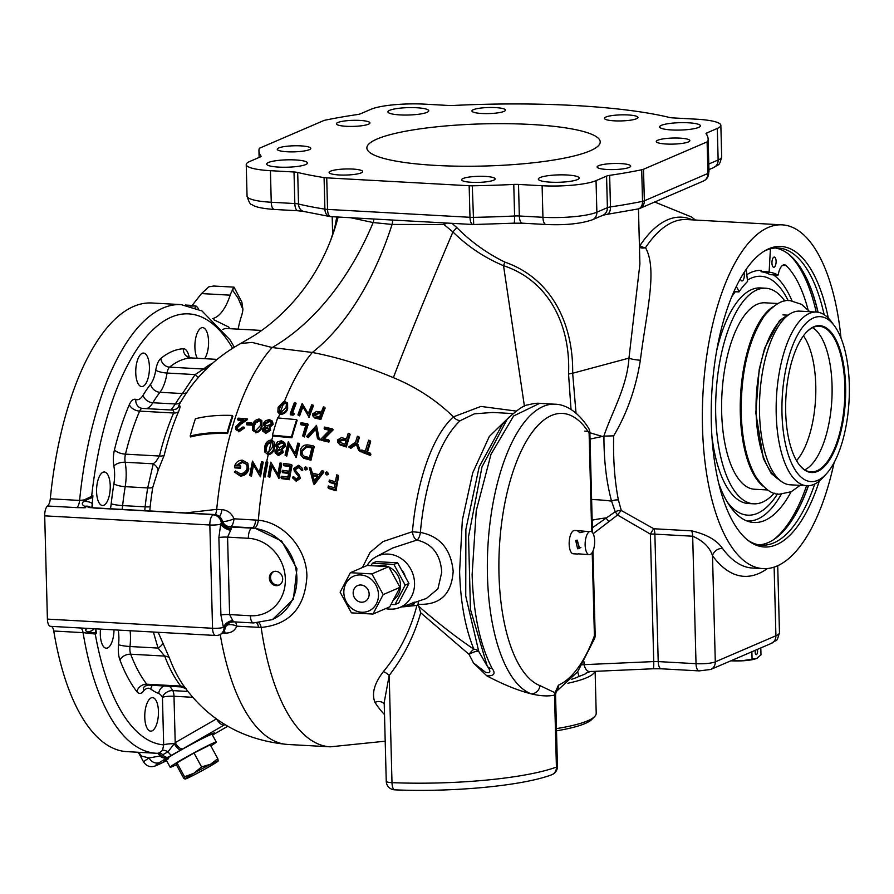 <?xml version="1.0" encoding="UTF-8"?>
<svg xmlns="http://www.w3.org/2000/svg" width="894" height="894" viewBox="0 0 894 894"><rect width="100%" height="100%" fill="white"/><g stroke="black" fill="none" stroke-linecap="round" stroke-linejoin="round"><path stroke-width="1.34" d="M406.915 606.389L416.917 605.428C410.458 630.438 399.283 652.486 383.414 671.573C374.329 683.34 371.502 693.61 374.944 702.36A8.75 6.996 147.1 0 1 379.302 701.544A8.75 6.996 147.1 0 1 384.219 703.924M282.683 578.854A7.297 6.537 -113.3 0 0 273.139 571.791A7.297 6.537 -113.3 0 0 269.362 578.116A7.297 6.537 -113.3 0 0 278.906 585.19A7.297 6.537 -113.3 0 0 282.683 578.854M273.743 571.568A7.297 6.537 -113.3 0 0 270.547 577.602A7.297 6.537 -113.3 0 0 279.487 584.899M817.943 312.218A149.097 60.412 93.2 0 0 798.342 264.423M775.411 248.018A148.806 60.289 -86.8 0 1 798.443 264.557A148.806 60.289 -86.8 0 1 818.066 312.241M819.284 481.061A150.494 60.971 -86.8 0 1 749.027 541.138A150.494 60.971 -86.8 0 1 711.322 423.13A150.494 60.971 -86.8 0 1 765.119 250.611A150.494 60.971 -86.8 0 1 828.302 318.074M824.134 314.654A148.806 60.289 93.2 0 0 778.216 248.007A148.806 60.289 93.2 0 0 763.822 251.393M212.347 734.879A29.178 1.341 151.4 0 0 214.627 732.957A29.178 1.341 151.4 0 0 211.71 733.873A29.178 1.341 151.4 0 0 184.812 747.73L175.839 752.815A29.178 1.341 151.4 0 0 163.412 760.928A29.178 1.341 151.4 0 0 166.25 760.045M579.156 530.734L585.604 531.327L579.848 532.712L577.613 530.88L579.156 530.734L574.563 530.488A11.667 4.727 93.2 0 0 569.165 544.178A11.667 4.727 93.2 0 0 573.277 553.788L577.826 554.034M385.638 608.602A28.016 25.11 -113.3 0 0 398.4 607.998A28.016 25.11 -113.3 0 0 400.054 607.361A28.016 25.11 -113.3 0 0 414.548 583.044A28.016 25.11 -113.3 0 0 377.905 555.9A28.016 25.11 -113.3 0 0 376.296 556.66A28.016 25.11 -113.3 0 0 367.099 565.511M377.961 555.867A28.016 25.11 -113.3 0 0 367.211 565.466L388.734 566.651L400.02 587.336L389.784 606.825L372.954 614.066L383.191 594.577L371.904 573.903L350.37 572.708L367.199 565.466M96.574 491.689A16.774 6.794 -86.8 0 1 104.33 471.998A16.774 6.794 -86.8 0 1 110.241 485.811A16.774 6.794 -86.8 0 1 102.475 505.501A16.774 6.794 -86.8 0 1 96.574 491.689M113.996 629.845A16.774 6.794 -86.8 0 1 106.218 648.217A16.774 6.794 -86.8 0 1 100.307 634.416A16.774 6.794 -86.8 0 1 100.519 629.097M144.772 717.323A16.774 6.794 -86.8 0 1 152.539 697.633A16.774 6.794 -86.8 0 1 158.45 711.445A16.774 6.794 -86.8 0 1 150.684 731.136A16.774 6.794 -86.8 0 1 144.772 717.323M197.295 358.271A16.774 6.794 -86.8 0 1 194.903 347.308A16.774 6.794 -86.8 0 1 202.659 327.617A16.774 6.794 -86.8 0 1 208.57 341.43A16.774 6.794 -86.8 0 1 204.614 358.684M135.754 372.776A16.774 6.794 -86.8 0 1 143.521 353.074A16.774 6.794 -86.8 0 1 149.421 366.886A16.774 6.794 -86.8 0 1 141.654 386.577A16.774 6.794 -86.8 0 1 135.754 372.776M268.423 162.496A20.428 3.688 -1.5 0 0 266.647 164.06A20.428 3.688 -1.5 0 0 282.862 167.245A20.428 3.688 -1.5 0 0 305.714 164.563A20.428 3.688 -1.5 0 0 307.491 162.987A20.428 3.688 -1.5 0 0 291.276 159.802A20.428 3.688 -1.5 0 0 268.423 162.496M389.695 110.297A20.428 3.688 -1.5 0 0 387.918 111.862A20.428 3.688 -1.5 0 0 404.133 115.047A20.428 3.688 -1.5 0 0 426.986 112.353A20.428 3.688 -1.5 0 0 428.762 110.789A20.428 3.688 -1.5 0 0 412.547 107.604A20.428 3.688 -1.5 0 0 389.695 110.297M661.381 125.339A20.428 3.688 -1.5 0 0 659.604 126.903A20.428 3.688 -1.5 0 0 675.808 130.088A20.428 3.688 -1.5 0 0 698.661 127.406A20.428 3.688 -1.5 0 0 700.438 125.842A20.428 3.688 -1.5 0 0 684.223 122.657A20.428 3.688 -1.5 0 0 661.381 125.339M540.11 177.537A20.428 3.688 -1.5 0 0 538.333 179.113A20.428 3.688 -1.5 0 0 554.548 182.298A20.428 3.688 -1.5 0 0 577.39 179.605A20.428 3.688 -1.5 0 0 579.167 178.04A20.428 3.688 -1.5 0 0 562.963 174.855A20.428 3.688 -1.5 0 0 540.11 177.537M657.76 140.235A16.774 3.028 -1.5 0 0 656.297 141.52A16.774 3.028 -1.5 0 0 669.617 144.135A16.774 3.028 -1.5 0 0 688.391 141.922A16.774 3.028 -1.5 0 0 689.844 140.637A16.774 3.028 -1.5 0 0 676.523 138.022A16.774 3.028 -1.5 0 0 657.76 140.235M598.611 165.692A16.774 3.028 -1.5 0 0 597.147 166.977A16.774 3.028 -1.5 0 0 610.468 169.592A16.774 3.028 -1.5 0 0 629.242 167.39A16.774 3.028 -1.5 0 0 630.695 166.094A16.774 3.028 -1.5 0 0 617.374 163.479A16.774 3.028 -1.5 0 0 598.611 165.692M463.081 178.498A16.774 3.028 -1.5 0 0 461.628 179.795A16.774 3.028 -1.5 0 0 474.949 182.41A16.774 3.028 -1.5 0 0 493.712 180.197A16.774 3.028 -1.5 0 0 495.175 178.912A16.774 3.028 -1.5 0 0 481.855 176.297A16.774 3.028 -1.5 0 0 463.081 178.498M330.579 171.167A16.774 3.028 -1.5 0 0 329.126 172.453A16.774 3.028 -1.5 0 0 342.436 175.068A16.774 3.028 -1.5 0 0 361.21 172.866A16.774 3.028 -1.5 0 0 362.662 171.57A16.774 3.028 -1.5 0 0 349.353 168.955A16.774 3.028 -1.5 0 0 330.579 171.167M278.704 147.968A16.774 3.028 -1.5 0 0 277.252 149.264A16.774 3.028 -1.5 0 0 290.561 151.879A16.774 3.028 -1.5 0 0 309.335 149.667A16.774 3.028 -1.5 0 0 310.788 148.382A16.774 3.028 -1.5 0 0 297.478 145.767A16.774 3.028 -1.5 0 0 278.704 147.968M337.854 122.512A16.774 3.028 -1.5 0 0 336.401 123.797A16.774 3.028 -1.5 0 0 349.71 126.412A16.774 3.028 -1.5 0 0 368.484 124.21A16.774 3.028 -1.5 0 0 369.937 122.925A16.774 3.028 -1.5 0 0 356.628 120.31A16.774 3.028 -1.5 0 0 337.854 122.512M473.373 109.694A16.774 3.028 -1.5 0 0 471.92 110.99A16.774 3.028 -1.5 0 0 485.23 113.605A16.774 3.028 -1.5 0 0 504.004 111.392A16.774 3.028 -1.5 0 0 505.456 110.107A16.774 3.028 -1.5 0 0 492.147 107.492A16.774 3.028 -1.5 0 0 473.373 109.694M605.886 117.036A16.774 3.028 -1.5 0 0 604.422 118.321A16.774 3.028 -1.5 0 0 617.743 120.947A16.774 3.028 -1.5 0 0 636.517 118.734A16.774 3.028 -1.5 0 0 637.97 117.449A16.774 3.028 -1.5 0 0 624.649 114.834A16.774 3.028 -1.5 0 0 605.886 117.036M166.597 760.671L157.556 765.007C154.394 766.415 148.393 768.941 143.643 762.034A36.475 1.676 -28.6 0 1 149.063 757.967A8.75 7.141 57.6 0 0 159.635 762.426A27.714 1.274 151.4 0 0 158.294 764.638A27.714 1.274 151.4 0 0 166.586 760.66M110.42 508.764A23.345 9.454 93.2 0 0 111.191 503.803A166.318 67.385 -86.8 0 1 113.896 483.833A23.345 9.454 93.2 0 0 114.6 473.351A23.345 9.454 93.2 0 0 113.884 466.076A8.75 4.057 169.8 0 1 125.171 462.254L153.254 463.818A8.75 5.342 -151.7 0 1 158.059 470.49L152.785 487.297A8.75 2.023 9.2 0 1 147.7 487.923L153.254 463.818L156.148 461.259L159.445 456.029A172.151 69.743 -86.8 0 1 173.626 413.006C174.084 410.581 173.19 409.608 170.955 410.078L175.347 403.987A8.75 6.359 -148.9 0 0 181.069 401.473C178.789 405.183 178.197 406.703 179.292 406.055A8.75 8.571 -119.4 0 1 176.207 409.072A8.75 8.571 -119.4 0 1 176.196 409.072L176.196 409.072M158.171 632.293L169.525 658.23A8.75 5.912 -20.8 0 0 164.686 656.084L130.692 654.207A172.151 69.743 93.2 0 0 146.784 684.201A8.75 3.542 -86.8 0 0 148.225 685.095L180.89 686.905L180.778 686.089A172.151 69.743 -86.8 0 1 164.686 656.084L158.07 648.072L153.366 632.024M90.316 507.479L90.328 507.479A8.75 6.057 98.6 0 0 88.785 507.524L213.644 514.653L93.781 508.015L84.762 506.339A8.75 0.95 -92.7 0 0 85.209 507.758L76.85 507.624A8.75 3.542 -86.8 0 0 79.6 500.428A224.673 91.02 -86.8 0 1 181.102 304.608L151.812 302.988A224.673 91.02 93.2 0 0 50.299 498.807L79.6 500.428L84.07 499.936L91.646 496.349A8.75 7.845 -113.3 0 0 91.747 497.477L92.909 495.801L91.87 507.68M377 139.051A116.712 21.087 -1.5 0 0 366.875 148.002A116.712 21.087 -1.5 0 0 459.505 166.206A116.712 21.087 -1.5 0 0 590.085 150.851A116.712 21.087 -1.5 0 0 600.22 141.889A116.712 21.087 -1.5 0 0 507.591 123.696A116.712 21.087 -1.5 0 0 377 139.051M577.636 671.83L579.033 676.423A87.534 15.824 -1.5 0 1 577.278 677.239A87.534 15.824 -1.5 0 1 571.724 679.272M398.4 607.998L409.743 604.143A28.954 25.948 -113.3 0 0 413.631 602.4L414.38 602.154L414.425 603.785L413.676 604.042A30.418 27.267 66.7 0 1 410.234 605.517A30.418 27.267 66.7 0 1 401.842 606.825M414.391 602.556L426.36 598.488L437.926 588.833L441.737 572.294C440.53 554.448 432.249 543.697 416.883 540.065L392.824 547.944L376.296 556.66M841.008 338.077A172.151 69.743 93.2 0 0 782.172 224.852A172.151 69.743 93.2 0 0 768.214 227.478A172.151 69.743 93.2 0 0 702.405 409.966A172.151 69.743 93.2 0 0 763.13 568.629A172.151 69.743 93.2 0 0 777.076 565.991A172.151 69.743 93.2 0 0 834.113 462.578M507.222 419.141L502.305 424.505L479.128 467.07L465.886 529.315L465.74 596.086L478.771 651.48L487.241 666.153L470.456 609.462L468.545 536.568L482 466.903L507.222 419.141C517.28 409.731 524.208 404.982 528.008 404.881C533.483 403.473 537.372 402.971 539.663 403.362L513.614 415.978L490.996 454.297L476.234 510.787L472.121 574.619C473.395 613.899 480.089 645.211 492.203 668.578C495.857 673.64 494.058 676.065 486.817 675.842L473.563 663.046L469.026 654.363L420.728 612.781C414.067 636.07 403.552 656.945 389.192 675.395L391.997 782.652A134.223 24.25 -1.5 0 0 556.414 767.108L554.526 695.096C548.145 696.504 540.311 696.068 531.025 693.811C517.592 690.358 502.853 684.368 486.817 675.842M362.383 567.545L370.105 552.347L382.945 541.608L412.425 531.695A8.75 4.448 -97.9 0 0 416.883 540.065A8.75 3.576 96.1 0 0 420.381 532.422C440.038 536.277 450.956 549.218 453.169 571.255C451.66 594.309 440.004 605.316 418.18 604.277L418.75 606.311C437.479 622.738 455.862 637.042 473.898 649.245C465.282 628.27 460.511 602.4 459.605 571.612L462.332 520.152L472.736 472.781L489.297 436.495L509.546 416.716M512.944 413.576L492.628 412.447L474.368 413.833L460.287 420.638A134.223 54.378 93.2 0 0 420.381 532.422A8.75 0.626 -175 0 1 412.425 531.695A137.877 55.864 -86.8 0 1 453.414 416.861C436.25 400.132 416.235 387.068 393.382 377.659C364.741 365.691 337.72 357.287 312.33 352.471L272.189 347.531L252.097 342.413L240.743 343.464C215.51 357.555 195.764 376.653 181.504 400.747A161.121 65.273 93.2 0 0 181.069 401.473M452.006 223.332L456.8 227.568C471.093 241.916 487.118 253.427 504.887 262.11C552.168 278.615 573.434 324.69 572.663 373.245L628.963 358.114L639.903 264.065L638.461 208.872M185.572 512.921L216.706 509.356L221.835 509.647C227.579 510.139 231.624 513.19 233.971 518.799L258.355 520.219C283.834 522.509 306.821 548.827 306.899 576.306C305.055 607.484 289.812 624.537 261.16 627.454L236.776 626.18C234.709 630.952 230.808 633.243 225.064 633.064L222.561 632.918M224.986 724.587L184.812 747.73M51.204 626.37A8.75 3.542 -86.8 0 1 53.763 631.019A224.673 91.02 93.2 0 0 126.959 751.642L156.26 753.262A224.673 91.02 -86.8 0 1 83.064 632.639L53.763 631.019M50.701 626.325A8.75 3.542 -86.8 0 1 50.489 626.325A8.75 3.542 -86.8 0 1 47.404 619.117L212.548 628.27L209.844 524.99L44.7 515.849L47.404 619.117M44.7 515.849A8.75 3.542 -86.8 0 1 47.55 506.004A8.75 3.542 -86.8 0 0 50.299 498.807M175.839 752.815L167.491 757.542A8.75 6.671 58.3 0 1 159.814 755.944A8.75 4.504 93.2 0 0 156.83 753.284L156.26 753.262A224.673 91.02 -86.8 0 0 156.785 753.284L157.702 753.273A8.75 4.403 -95.2 0 1 160.954 755.821L149.063 757.967L141.375 756.067L138.995 753.497M139.162 753.821L137.508 752.223M141.375 756.067A8.75 8.381 104.9 0 0 137.665 752.234M585.939 673.171A89.769 16.226 178.5 0 1 584.933 674.132L579.033 676.423M584.933 674.132A8.75 8.392 50.2 0 1 585.849 673.238L590.264 671.55L653.212 668.768A8.75 0.849 -92.5 0 0 653.737 661.582L650.396 534.12L617.542 515.022A8.75 1.632 124.3 0 1 621.296 510.519L653.805 528.756L691.61 530.846C706.551 534.333 716.843 540.177 722.497 548.391A8.75 7.163 -36 0 0 712.507 555.688C709.713 547.229 703.109 540.736 692.682 536.221L696.024 663.683A14.595 2.637 -1.5 0 0 715.289 661.862L775.914 635.768A40.845 7.387 -1.5 0 0 779.467 632.628C776.16 643.658 777.992 638.361 771.388 643.367A8.75 7.845 -113.3 0 0 775.914 635.768L774.126 567.12M583.972 661.784L584.039 664.655C585.503 670.075 587.906 672.322 591.225 671.36M262.702 431.064L265.797 433.389L265.35 432.551L270.178 429.545L269.016 426.796L272.67 423.577L272.469 421.152L269.351 419.588L265.395 420.716L263.596 423.175L263.73 425.198L265.172 426.583L262.501 429.086L262.702 431.064L265.35 432.551M265.797 433.389L270.625 430.372L270.178 429.545M270.625 430.372L270.033 427.813M269.463 427.634L273.117 424.415L272.67 423.577M273.117 424.415L272.469 421.152M263.73 425.198L264.747 426.762M259.171 419.029C255.505 419.61 253.304 421.666 252.566 425.164L252.488 430.349L255.237 431.992C258.835 431.31 260.97 429.198 261.618 425.667L261.797 420.515L259.171 419.029M252.488 430.349L255.237 431.992M255.684 432.83C259.294 432.148 261.417 430.036 262.065 426.505L261.618 425.667M262.065 426.505L261.797 420.515M251.605 424.315A210.079 85.109 -86.8 0 1 251.996 423.063L246.867 422.773A210.079 85.109 93.2 0 0 246.487 424.035L251.605 424.315L252.052 425.153A208.626 84.517 -86.8 0 1 252.443 423.89L251.996 423.063M252.052 425.153L246.934 424.873L246.487 424.035M240.374 423.421L240.821 424.259L237.167 427.902L236.72 427.075L240.374 423.421L247.124 418.671L238.072 418.168A210.079 85.109 93.2 0 0 237.681 419.409L243.872 419.755L239.525 422.817L235.502 427.108L235.681 429.511L238.441 431.053L243.995 427.12L242.799 427.053L238.877 429.768L236.854 428.617L236.72 427.075M240.821 424.259L247.571 419.509L247.124 418.671M242.81 420.504L238.128 420.247L237.681 419.409M235.681 429.511L238.441 431.053M238.888 431.891L244.442 427.958L243.995 427.12M262.735 461.673L261.54 461.606A210.079 85.109 93.2 0 0 259.394 472.758L252.488 461.103A210.079 85.109 93.2 0 0 249.795 475.373L250.99 475.44A210.079 85.109 -86.8 0 1 253.08 464.154L260.042 475.943A210.079 85.109 -86.8 0 1 262.735 461.673L263.194 462.533A208.626 84.517 -86.8 0 0 260.512 476.815L260.042 475.943M249.795 475.373L251.46 476.312A208.626 84.517 -86.8 0 1 253.55 465.014L259.785 475.921M253.55 465.014L253.08 464.154M251.46 476.312L250.99 475.44M234.351 472.01L240.307 476.077C244.788 475.887 247.627 473.485 248.834 468.881L247.66 463.148L242.43 460.186C238.095 460.287 235.413 462.578 234.407 467.048L240.039 467.361A210.079 85.109 -86.8 0 1 240.318 465.897L235.871 465.651L242.028 461.617L246.643 464.332L247.157 467.998C246.107 471.641 243.771 473.541 240.14 473.708L235.569 471.015L234.351 472.01L239.838 475.195C244.308 475.016 247.157 472.613 248.364 468.009M240.307 476.077L239.838 475.195M248.834 468.881L247.66 463.148M247.683 463.181L248.119 464.008M240.039 467.361L240.497 468.221L234.865 467.908L234.407 467.048M240.497 468.221A208.626 84.517 -86.8 0 1 240.777 466.769L240.318 465.897M236.675 465.696L242.497 462.466L242.028 461.617M242.497 462.466L246.498 464.31M272.871 436.026L272.424 435.188A210.079 85.109 -86.8 0 1 277.654 417.923L296.674 419.655L297.121 420.493A207.386 84.025 93.2 0 0 291.902 437.769L272.871 436.026A208.626 84.517 -86.8 0 0 271.776 440.083M279.319 411.665L279.766 408.156L281.353 405.34L284.951 403.574L284.504 402.736L286.404 403.842L286.002 407.731L280.928 412.38L279.688 411.978L279.319 407.318L280.906 404.501L283.04 402.959A210.079 85.109 -86.8 0 1 283.521 401.719L278.135 407.251L277.855 412.045L279.677 414.123L280.995 414.414C284.65 413.844 286.873 411.922 287.667 408.647L287.589 403.026L287.22 407.82C286.438 411.072 284.214 412.994 280.548 413.587L279.23 413.296A210.079 85.109 -86.8 0 1 279.688 411.978L279.04 411.285M271.128 439.993C267.496 440.675 265.395 442.888 264.814 446.631L264.948 452.196L268.211 454.8C271.798 454.051 273.843 451.794 274.335 448.017L274.29 442.452L273.888 447.168C273.408 450.934 271.363 453.191 267.753 453.951L267.731 453.951A210.079 85.109 -86.8 0 1 268.055 452.554L266.066 451.302L266.01 446.698L267.328 443.413L270.781 441.334A210.079 85.109 -86.8 0 1 271.128 439.993L273.843 441.614M290.181 414.034L290.628 414.872L293.154 415.129L294.372 414.023L293.925 413.184L292.707 414.291L290.181 414.034A209.677 84.952 -86.8 0 1 294.405 402.635L295.635 402.758A209.576 84.908 93.2 0 0 291.824 412.961L293.925 413.184M292.539 413.028A208.112 84.315 -86.8 0 1 296.082 403.596L295.635 402.758M312.777 415.844L314.856 418.079L320.901 419.431A203.005 82.248 -86.8 0 1 325.148 408.055L324.678 407.183A204.514 82.863 93.2 0 0 320.443 418.571L314.397 417.23L312.777 415.844L312.71 413.81L316.621 411.408L321.382 412.112A204.849 82.997 -86.8 0 1 323.382 406.926L324.678 407.183M268.088 476.435L269.764 477.396A208.503 84.472 -86.8 0 1 271.854 466.098L279.029 478.301A207.821 84.204 -86.8 0 1 281.711 464.008L281.252 463.148A209.297 84.796 93.2 0 0 278.559 477.418L271.396 465.238A209.956 85.064 93.2 0 0 269.295 476.524L268.088 476.435A210.001 85.086 -86.8 0 1 270.781 462.164L277.878 474.166A209.408 84.841 -86.8 0 1 280.023 463.014L281.252 463.148M301.01 469.652L301.479 470.535L302.842 470.043L301.736 467.629L302.362 469.16L301.01 469.652L298.328 466.735L295.065 468.646L295.4 470.278L299.434 475.217L299.836 477.564L295.713 480.324L292.36 477.206L293.802 476.77M295.065 468.646L295.534 469.518L298.797 467.607L300.619 468.802M292.83 478.089L296.193 481.218L300.317 478.458L299.434 475.217M294.271 471.037L298.406 476.234L294.271 471.037L293.802 468.411L298.618 465.293L301.736 467.629M313.548 483.654L314.23 484.626L323.941 472.01L323.449 471.093L313.548 483.654L309.402 467.763L310.833 468.065L312.107 473.082L318.823 474.669L321.985 470.713L323.449 471.093M312.598 473.976L310.833 468.065M328.031 487.487L328.534 488.448L336.066 490.75A191.942 77.767 -86.8 0 1 338.636 476.245L338.122 475.284A193.562 78.415 93.2 0 0 335.541 489.767L328.031 487.487A196.736 79.711 -86.8 0 1 328.277 485.978L334.401 487.811A194.177 78.672 -86.8 0 1 335.161 483.308L329.048 481.475A196.736 79.711 -86.8 0 1 329.316 480L335.429 481.821A194.177 78.672 -86.8 0 1 336.736 474.859L338.122 475.284M329.048 481.475L329.562 482.425L335.686 484.269M275.218 453.023L278.436 455.571L283.242 452.509L282.538 449.771L282.783 451.66L277.978 454.722L275.218 453.023L274.939 450.878L277.52 448.24L276 446.709L275.777 444.508L277.486 441.882L281.454 440.776L284.717 442.608L285.052 445.279L281.454 448.609L282.538 449.771M276 446.709L277.129 448.419M281.912 449.458L285.499 446.128L284.717 442.608M300.809 455.057L303.591 458.242L310.989 460.22A202.603 82.08 -86.8 0 1 314.196 446.899L313.727 446.028A204.111 82.695 93.2 0 0 310.52 459.337L303.122 457.37L300.809 455.068L300.328 450.218C301.669 445.983 304.642 444.284 309.235 445.123L313.727 446.028M317.504 438.686L319.382 439.859L316.498 425.376L318.912 438.988L317.504 438.686L315.582 427.924L307.882 436.797L306.508 436.551L316.498 425.376M306.508 436.551L308.341 437.658L316.04 428.785M337.653 442.239L339.932 444.866L346.403 447A191.573 77.61 -86.8 0 1 350.124 434.64L349.621 433.713A193.193 78.27 93.2 0 0 345.9 446.072L339.441 443.949L337.653 442.239L337.44 439.949L341.419 437.647L346.481 438.92A193.819 78.527 -86.8 0 1 348.235 433.288L349.621 433.713M361.455 451.28L361.981 452.263L370.507 455.504A178.688 72.392 -86.8 0 1 370.876 454.208L370.328 453.191A180.454 73.107 93.2 0 0 369.971 454.498L361.455 451.28A185.393 75.107 -86.8 0 1 361.813 449.984L365.322 451.269A183.415 74.314 -86.8 0 1 368.663 440.183L370.116 440.731A182.577 73.967 93.2 0 0 366.775 451.816L370.328 453.191M367.512 452.096A180.834 73.263 -86.8 0 1 370.652 441.725L370.116 440.731M358.583 450.252L360.74 451.805L357.544 443.446A187.081 75.789 -86.8 0 1 359.354 437.647L358.84 436.685A188.746 76.471 93.2 0 0 357.03 442.485L360.215 450.833L358.583 450.252L355.968 443.424L350.292 447.458L348.694 446.944L355.611 442.016A189.461 76.761 -86.8 0 1 357.421 436.216L358.84 436.685M348.694 446.944L350.794 448.397L356.482 444.374M320.6 439.367L321.069 440.239L328.858 442.083A198.669 80.482 -86.8 0 1 329.227 440.787L328.746 439.904A200.211 81.119 93.2 0 0 328.377 441.2L320.6 439.367L330.132 429.701L324.12 428.304A202.681 82.114 -86.8 0 1 324.522 427.064L332.68 428.997L323.103 438.552L328.746 439.904M324.12 428.304L324.589 429.176L329.495 430.316M323.572 439.423L333.149 429.88L332.68 428.997M302.675 435.903L304.407 436.965A205.43 83.231 -86.8 0 1 308.139 424.628L307.681 423.778A206.927 83.835 93.2 0 0 303.949 436.116L302.675 435.903A207.173 83.935 -86.8 0 1 306.016 424.806L300.596 423.979A208.123 84.315 -86.8 0 1 300.999 422.739L307.681 423.778M300.596 423.979L301.054 424.829L306.474 425.656M285.063 455.124L286.762 456.13A207.453 84.047 -86.8 0 1 289.276 445.625L296.272 457.493A205.989 83.455 -86.8 0 1 299.49 444.195L299.032 443.335A207.464 84.058 93.2 0 0 295.813 456.633L288.818 444.776A208.928 84.639 93.2 0 0 286.303 455.281L285.063 455.124A209.073 84.706 -86.8 0 1 288.293 441.848L295.21 453.526A207.687 84.148 -86.8 0 1 297.769 443.145L299.032 443.335M328.4 474.256L327.763 472.524L327.897 473.328L326.411 474.166L325.382 472.647L326.869 471.808L328.4 474.256L326.902 475.094L326.411 474.166M325.874 473.563L326.902 475.094M304.843 468.646L305.815 470.065L307.257 469.138L306.284 467.718M281.04 477.72L281.509 478.603L289.388 479.698A206.413 83.623 -86.8 0 1 292.059 465.383L291.6 464.522A207.889 84.226 93.2 0 0 288.918 478.815L281.04 477.72A209.017 84.684 -86.8 0 1 281.297 476.223L287.913 477.128A208.101 84.315 -86.8 0 1 288.706 472.68L282.102 471.786A209.017 84.684 -86.8 0 1 282.381 470.311L288.986 471.216A208.101 84.315 -86.8 0 1 290.047 465.763L283.443 464.88A209.017 84.684 -86.8 0 1 283.733 463.438L291.6 464.522M282.102 471.786L282.571 472.658L289.187 473.552M283.443 464.88L283.901 465.74L290.516 466.634M263.451 476.122L265.116 477.072A208.615 84.517 -86.8 0 1 267.809 462.79L267.351 461.93A210.079 85.109 93.2 0 0 264.646 476.2L263.451 476.122A210.079 85.109 -86.8 0 1 266.155 461.863L267.351 461.93M297.925 414.894L299.624 415.889A207.274 83.969 -86.8 0 1 302.932 406.871L309.145 417.286A205.709 83.343 -86.8 0 1 313.392 405.898L312.934 405.038A207.196 83.947 93.2 0 0 308.698 416.436L302.474 406.032A208.738 84.572 93.2 0 0 299.166 415.051L297.925 414.894A208.905 84.639 -86.8 0 1 302.161 403.496L308.307 413.732A207.43 84.036 -86.8 0 1 311.66 404.837L312.934 405.038M95.3 628.806L96.518 633.511L95.256 634.047L83.064 632.639A8.75 3.542 -86.8 0 0 80.505 627.99M157.702 753.273L159.512 752.837L162.529 750.301L163.68 744.892A215.923 87.478 93.2 0 1 95.256 634.047A8.75 7.845 66.7 0 1 95.289 632.93L87.567 632.013A8.75 0.95 -92.7 0 0 87.556 633.097M334.39 229.713L336.781 216.951M591.683 531.785L589.101 433.109A137.14 55.562 93.2 0 0 504.808 503.356A137.14 55.562 93.2 0 0 539.965 685.62L555.073 692.761L558.426 685.162A8.75 7.845 66.7 0 1 555.219 692.001L556.414 690.727L555.554 694.582L557.443 766.337A8.75 1.587 178.5 0 1 556.414 767.108A8.75 7.577 -110 0 1 551.687 774.785A8.75 8.75 0 0 0 557.443 766.337M571.031 409.497L568.55 374.083C570.718 326.623 549.888 280.984 503.534 265.674L524.432 406.234M504.887 262.11A14.595 2.626 110.9 0 0 503.534 265.674C484.738 257.841 467.864 246.599 452.912 231.959A233.423 6.85 -66.7 0 0 393.382 377.659M460.287 420.638A8.75 7.409 -132.1 0 1 453.414 416.861L480.927 406.424L516.117 411.061M232.384 415.442L232.831 416.28A208.581 84.505 93.2 0 0 227.601 433.534C213.834 433.02 201.519 434.149 190.668 436.942L190.176 436.037C201.072 433.288 213.398 432.182 227.154 432.707A210.045 85.098 -86.8 0 1 232.384 415.442C218.639 414.917 206.302 416.012 195.395 418.75A200.379 81.186 93.2 0 0 190.176 436.037M152.785 487.297A161.121 65.273 93.2 0 0 150.17 506.641L149.846 510.943M113.884 466.076A17.511 7.096 93.2 0 1 114.454 449.861A180.901 73.297 -86.8 0 1 129.351 404.647A8.75 5.398 -156.5 0 0 139.632 411.117L173.626 413.006A8.75 5.398 -156.5 0 0 178.588 411.564C180.275 407.273 180.51 405.44 179.292 406.055M158.059 470.49L164.205 455.225A174.699 70.771 93.2 0 1 178.588 411.564M338.077 217.03L330.769 240.017A233.423 222.539 21 0 0 338.122 217.03M639.344 242.654L639.948 245.638A8.75 6.593 -146.4 0 0 645.513 247.683C657.85 269.764 646.183 312.978 640.372 360.215C635.869 388.309 626.973 413.531 613.664 435.859C613.094 459.594 614.67 480.972 618.391 499.969L621.296 510.519A8.75 5.71 161.7 0 0 615.228 511.726L611.563 501.121C606.434 482.19 603.886 460.522 603.931 436.116L590.029 439.099M284.359 401.596A208.626 84.517 -86.8 0 1 312.33 352.471A233.423 128.669 99.3 0 0 392.075 224.439L373.156 222.55L350.627 217.723M456.8 227.568L452.912 231.959L443.96 224.517L392.075 224.439A8.75 4.694 95.2 0 0 392.589 220.047M215.353 514.631A8.75 3.542 93.2 0 0 216.706 509.356A208.626 84.517 -86.8 0 1 272.189 347.531A233.423 152.293 104.3 0 0 373.156 222.55A8.75 5.543 97.1 0 0 373.815 219.008M618.391 499.969A8.75 5.375 167.5 0 0 611.563 501.121A145.89 53.439 22.4 0 0 591.616 499.545M592.353 527.795L615.228 511.726L617.542 515.022L593.18 533.707M608.68 521.437L605.942 517.917A145.89 81.969 12.3 0 0 592.152 520.163M603.193 436.708L589.861 432.752M603.863 436.16C611.608 412.67 627.063 387.124 628.963 358.114A8.75 1.363 7.1 0 0 640.372 360.215M568.55 374.083A14.595 2.637 178.5 0 1 572.663 373.245L576.027 413.151M446.754 223.042L443.96 224.517L443.938 222.885M639.422 245.537A8.75 5.174 166.6 0 0 639.948 245.638A174.241 70.592 -86.8 0 1 692.392 219.879M782.172 224.852L686.681 219.555A172.151 69.743 93.2 0 0 672.724 222.193A172.151 69.743 93.2 0 0 645.513 247.683A8.75 7.431 -25.2 0 1 639.467 247.381M613.664 435.859L603.931 436.116M144.75 510.664L145.13 506.831A8.75 1.05 -173.7 0 0 150.17 506.641M187.025 392.254A8.75 6.906 37.8 0 1 182.454 393.55L159.959 392.298A157.556 63.832 93.2 0 0 152.84 402.747L175.347 403.987A157.556 63.832 -86.8 0 1 182.454 393.55L195.127 374.586L198.401 377.536M272.659 619.408L293.366 599.237L296.953 568.763L281.722 541.127L254.667 528.03L251.717 528.142A48.142 43.147 66.7 0 1 296.897 577.915A48.142 43.147 66.7 0 1 271.988 619.698L272.659 619.408M167.491 757.542L159.635 762.426M513.771 184.432A224.673 40.599 178.5 0 1 472.289 185.796A8.75 1.587 178.5 0 1 469.16 185.74L326.723 177.85A8.75 1.587 178.5 0 1 324.075 177.593A224.673 40.599 178.5 0 1 297.691 172.464A8.75 1.587 -1.5 0 0 294.014 171.994L270.424 170.687A40.845 7.387 178.5 0 1 246.23 164.597A40.845 7.387 178.5 0 1 249.784 161.456L260.31 156.931A8.75 1.587 -1.5 0 0 261.07 156.26A8.75 1.587 -1.5 0 0 260.992 156.048A224.673 40.599 178.5 0 1 258.947 150.829A224.673 40.599 178.5 0 1 259.226 148.594A8.75 1.587 178.5 0 1 259.975 148.013L323.561 120.645A8.75 1.587 178.5 0 1 325.394 120.12A224.673 40.599 178.5 0 1 357.444 114.533A8.75 1.587 -1.5 0 0 360.517 113.795L371.055 109.258A40.845 7.387 178.5 0 1 424.985 104.162L448.576 105.47A8.75 1.587 -1.5 0 0 453.325 105.47A224.673 40.599 178.5 0 1 669.405 117.438A8.75 1.587 -1.5 0 0 673.07 117.907L696.661 119.204A40.845 7.387 178.5 0 1 720.855 125.305A40.845 7.387 178.5 0 1 717.312 128.434L706.785 132.971A8.75 1.587 -1.5 0 0 706.025 133.642A8.75 1.587 -1.5 0 0 706.104 133.843A224.673 40.599 178.5 0 1 708.137 139.073A224.673 40.599 178.5 0 1 707.858 141.308A8.75 1.587 178.5 0 1 707.109 141.889L643.524 169.257A8.75 1.587 178.5 0 1 641.702 169.782A224.673 40.599 178.5 0 1 609.652 175.358A8.75 1.587 -1.5 0 0 606.568 176.107L596.041 180.644A40.845 7.387 178.5 0 1 542.11 185.74L518.509 184.432A8.75 1.587 -1.5 0 0 513.771 184.432L514.598 215.99A224.673 40.599 -1.5 0 1 473.116 217.354A8.75 1.587 178.5 0 1 469.987 217.298L469.16 185.74M691.61 530.846A8.75 3.542 -86.8 0 1 692.682 536.221L654.877 534.131A8.75 1.587 -1.5 0 0 650.396 534.12A8.75 1.509 116.4 0 1 653.805 528.756A8.75 3.542 -86.8 0 1 654.877 534.131L658.207 661.594L696.024 663.683A8.75 3.542 -86.8 0 0 699.108 670.891L661.292 668.801A8.75 3.542 -86.8 0 1 658.207 661.594A8.75 1.587 -1.5 0 0 653.737 661.582L584.039 664.655A8.75 1.587 -1.5 0 0 582.24 664.767M555.073 692.761A8.75 7.945 109.2 0 1 554.526 695.096L555.554 694.582M478.771 651.48A8.75 6.157 -22.8 0 0 473.898 649.245A8.75 2.682 125.2 0 0 469.026 654.363A8.75 2.38 152 0 1 478.771 651.48M473.563 663.046L485.576 672.299C490.65 673.551 491.208 671.506 487.241 666.153A8.75 6.671 151.8 0 0 492.203 668.578M551.687 774.785C522.23 785.915 452.364 792.341 394.645 789.838A8.75 2.995 -87.7 0 1 391.997 782.652A8.75 1.587 -1.5 0 1 386.253 781.322L384.185 702.561L389.192 675.395A8.75 3.14 -141 0 0 383.414 671.573M420.728 612.781L418.75 606.311M416.917 605.428L418.18 604.277M418.157 604.199L418.224 601.26M219.801 634.673A8.75 7.845 -113.3 0 0 220.025 634.572A8.75 7.845 -113.3 0 0 224.506 628.27L223.422 627.42L220.907 614.971L218.885 537.517L220.717 524.141L222.271 520.822A8.75 8.605 165.3 0 0 230.909 526.991L231.356 528.633L227.579 537.138L229.613 614.591L233.379 621.665M592.476 532.567L589.861 432.439A8.75 1.587 178.5 0 1 589.101 433.109A8.75 6.94 -32 0 0 588.531 428.025C576.809 409.776 563.879 404.278 554.973 404.211A145.89 59.105 -86.8 0 0 487.453 575.468A145.89 59.105 -86.8 0 0 531.025 693.811A8.75 7.934 111.6 0 0 539.965 685.62M558.426 685.162L558.426 685.162A137.14 55.562 93.2 0 0 594.409 635.802A8.75 4.85 20.3 0 1 594.622 638.405L577.692 671.752L556.102 691.721M94.239 628.75A8.75 4.939 -8.1 0 1 87.567 632.013C84.852 630.505 84.986 629.287 87.958 628.393M95.859 628.84A23.345 9.454 93.2 0 0 96.518 633.511L95.289 632.93A8.75 7.409 -29.4 0 0 95.703 631.354M162.585 643.255A8.75 2.861 -26.1 0 1 158.07 648.072L129.999 646.518A8.75 1.062 6.3 0 1 118.556 644.719A23.345 9.454 93.2 0 0 118.88 636.997A23.345 9.454 93.2 0 0 118.231 630.08M167.848 757.319A8.75 6.146 58.8 0 1 160.954 755.821L168.005 751.753L175.202 742.646A8.75 3.867 60.1 0 0 182.678 748.881M162.529 750.301A8.75 3.431 -144 0 1 168.005 751.753A8.75 1.922 60.8 0 0 171.726 755.095M169.301 686.257A32.095 13.008 -86.8 0 1 172.777 690.604A8.75 6.683 -28.4 0 0 162.44 697.354L163.68 744.892A8.75 1.587 178.5 0 1 174.285 743.752A8.75 3.062 60.4 0 0 180.744 749.932M84.07 499.936A8.75 0.95 -92.7 0 0 84.148 501.165L91.747 497.477A8.75 5.465 -162.9 0 1 92.227 498.673M90.842 507.546A8.75 6.638 145.6 0 0 84.762 506.339C81.723 504.819 81.522 503.087 84.148 501.165A8.75 2.067 -175.9 0 1 91.881 503.367M113.896 483.833A8.75 2.023 -170.8 0 0 125.194 486.671A32.095 13.008 -86.8 0 0 126.155 472.255A32.095 13.008 -86.8 0 0 125.171 462.254A8.75 3.542 -86.8 0 1 124.903 459.527A8.75 3.542 -86.8 0 1 125.462 454.152A172.151 69.743 93.2 0 1 139.632 411.117A8.75 3.542 -86.8 0 1 142.403 408.413L171.86 410.044L176.207 409.072M129.351 404.647A17.511 7.096 93.2 0 1 135.832 399.439A23.345 9.454 93.2 0 0 143.085 395.237A166.318 67.385 -86.8 0 1 150.594 384.219A23.345 9.454 93.2 0 0 155.746 370.205A8.75 2.011 -170.8 0 0 167.044 373.033L195.127 374.586L203.575 369.032A172.151 69.743 -86.8 0 1 212.414 363.277M226.45 625.498A8.75 4.749 -161.2 0 1 236.776 626.18A8.75 3.542 -86.8 0 0 235.223 621.933M224.506 628.27A8.75 7.968 130.1 0 1 233.792 621.576M232.921 620.637A8.75 6.448 140.4 0 0 223.422 627.42A8.75 1.587 -1.5 0 1 212.548 628.27A8.75 3.542 -86.8 0 0 215.622 635.478A8.75 8.75 0 0 0 219.566 634.774A8.75 7.845 -113.3 0 0 224.07 628.169A8.75 7.778 137.1 0 1 233.625 621.386M231.211 529.024A8.75 6.202 -156.1 0 1 221.321 522.901A8.75 7.845 -113.3 0 0 213.185 514.855A8.75 3.542 -86.8 0 0 209.844 524.99A8.75 1.587 178.5 0 0 220.717 524.141A8.75 4.369 -152.7 0 0 230.551 530.265M223.087 522.711A8.75 8.493 136.5 0 0 224.115 524.052L222.271 520.811A8.471 1.531 -1.5 0 0 222.271 520.811A8.75 8.75 0 0 0 214.348 514.519A8.75 3.542 93.2 0 0 213.644 514.653A8.75 7.845 -113.3 0 1 221.734 522.409A8.75 6.593 -153.4 0 0 231.356 528.633M222.36 521.113A8.75 1.989 161.1 0 0 233.971 518.799A8.75 3.542 -86.8 0 1 230.686 526.633A16.952 3.062 178.5 0 1 230.909 526.991L251.717 528.142A8.75 3.542 93.2 0 0 248.376 538.289L227.579 537.138A8.75 1.587 178.5 0 0 218.885 537.517M159.512 752.837A8.75 3.732 -110.6 0 1 163.021 755.274A8.75 4.492 59.8 0 0 168.24 757.095M216.639 718.988A8.75 3.867 60.1 0 0 224.316 724.978M413.676 604.042L413.631 602.4M410.234 605.517L411.005 605.249A30.485 27.323 -113.3 0 0 414.425 603.785M370.507 455.504L369.971 454.498M357.544 443.446L357.03 442.485M360.74 451.805L360.215 450.833M350.794 448.397L350.292 447.458M346.403 447L345.9 446.072M339.932 444.866L339.441 443.949M328.858 442.083L328.377 441.2M319.382 439.859L318.912 438.988M308.341 437.658L307.882 436.797M304.407 436.965L303.949 436.116M303.591 458.242L303.122 457.37M310.989 460.22L310.52 459.337M296.272 457.493L295.813 456.633M296.003 457.449L295.545 456.588M289.276 445.625L288.818 444.776M286.762 456.13L286.303 455.281M278.436 455.571L277.978 454.722M283.242 452.509L282.783 451.66M285.499 446.128L285.052 445.279M266.658 461.885A208.626 84.517 -86.8 0 1 268.189 454.8L264.948 452.196M274.335 448.017L273.888 447.168M336.066 490.75L335.541 489.767M325.997 474.379L325.382 472.647M314.23 484.626L313.738 483.699M307.257 469.138L306.787 468.244L305.346 469.171L304.373 467.763L305.815 466.836L306.787 468.244L305.815 466.836M305.815 470.065L304.373 467.763M296.752 474.457L296.272 473.574M293.914 476.971L296.115 478.849L298.54 477.385L298.272 475.887M293.098 478.625L292.36 477.206M296.193 481.218L295.713 480.324M300.317 478.458L299.836 477.564M298.797 467.607L298.328 466.735M302.842 470.043L302.362 469.16M289.388 479.698L288.918 478.815M279.029 478.301L278.559 477.418M278.772 478.268L278.302 477.396M271.854 466.098L271.396 465.238M269.764 477.396L269.295 476.524M265.116 477.072L264.646 476.2M320.901 419.431L320.443 418.571M314.856 418.079L314.397 417.23M309.145 417.286L308.698 416.436M308.877 417.241L308.43 416.392M302.932 406.871L302.474 406.032M299.624 415.889L299.166 415.051M293.154 415.129L292.707 414.291M280.995 414.414L280.548 413.587M287.667 408.647L287.22 407.82M283.521 401.719L284.996 401.596L287.589 403.026M277.855 412.045L279.23 413.296M272.424 435.188L291.444 436.92A208.861 84.617 -86.8 0 1 296.674 419.655M291.902 437.769L291.444 436.92M227.601 433.534L227.154 432.707M284.504 402.736L283.04 402.959M313.995 414.023L314.085 415.274L319.56 417.118A204.849 82.997 -86.8 0 1 320.957 413.274L318.443 412.76L313.995 414.023L314.453 414.883L318.901 413.62L321.415 414.134M317.828 475.954L312.531 474.703L314.14 480.827L317.828 475.954M268.055 452.554L272.681 447.089L272.737 442.575L270.781 441.334M276.134 451.023L276.302 452.185L278.358 453.336L281.554 451.515L281.387 450.33L279.319 449.023L276.134 451.023L276.592 451.872L279.777 449.872L279.319 449.023M276.995 444.586L277.174 446.151L279.621 447.659L283.823 445.1L283.633 443.48L281.096 442.105L276.995 444.586L277.442 445.424L281.543 442.943L283.454 443.603M309.525 457.672A204.469 82.84 -86.8 0 1 312.073 447.089L306.217 446.307L301.602 450.431L301.982 454.186L304.161 456.231L309.525 457.672M258.724 420.258L260.657 421.42L260.411 425.611L255.561 430.696L253.65 429.522L253.762 425.242L255.215 422.191L258.724 420.258L259.171 421.096L255.662 423.018L255.215 422.191M268.993 429.455L265.786 431.254L263.685 429.187L266.904 427.254L268.993 429.455L268.882 428.382M263.797 430.26L263.685 429.187L264.132 430.025L267.351 428.092L266.904 427.254M271.485 423.477L267.261 425.991L264.915 424.661L264.792 423.22L268.949 420.828L271.374 422.002L271.485 423.477M338.804 440.317L338.982 441.737L344.883 444.352A193.819 78.527 -86.8 0 1 346.101 440.183L343.408 439.356L338.804 440.317L339.295 441.234L343.899 440.273L346.593 441.111M279.766 408.156L279.319 407.318M281.353 405.34L280.906 404.501M318.901 413.62L318.443 412.76M314.319 480.581L313.012 475.608L318.32 476.871M313.012 475.608L312.531 474.703M266.334 451.693L266.457 447.548L267.787 444.251L271.228 442.172L270.759 441.323M266.457 447.548L266.01 446.698M267.787 444.251L267.328 443.413M281.543 442.943L281.096 442.105M302.228 454.588L302.06 451.291L306.676 447.168L312.542 447.961M302.06 451.291L301.602 450.431M306.676 447.168L306.217 446.307M253.907 429.902L254.209 426.069L255.662 423.018M254.209 426.069L253.762 425.242M264.792 423.22L265.239 424.058L269.396 421.666L271.217 422.18M269.396 421.666L268.949 420.828M343.899 440.273L343.408 439.356M385.772 608.546A28.016 25.11 -113.3 0 0 400.11 607.328M783.58 531.081A149.097 60.412 93.2 0 0 808.332 485.733M808.455 485.721A148.806 60.289 -86.8 0 1 783.692 530.947A148.806 60.289 -86.8 0 1 758.961 544.848M747.831 540.222A148.806 60.289 93.2 0 0 761.755 545.172A148.806 60.289 93.2 0 0 814.758 484M746.211 269.25L747.552 281.498A124.154 50.299 93.2 0 0 738.98 291.925L738.824 291.857A14.382 5.822 93.2 0 0 736.097 286.818M743.976 272.592A5.107 2.067 -86.8 0 1 744.322 274.972A5.107 2.067 -86.8 0 1 741.953 280.962A5.107 2.067 -86.8 0 1 740.366 278.604M771.947 263.082A5.107 2.067 -86.8 0 1 774.305 257.081A5.107 2.067 -86.8 0 1 776.104 261.283A5.107 2.067 -86.8 0 1 773.746 267.284A5.107 2.067 -86.8 0 1 771.947 263.082M718.832 483.699A132.949 53.864 93.2 0 0 753.944 522.509A132.949 53.864 93.2 0 0 791.089 491.801M806.589 485.71A150.997 61.172 -86.8 0 1 773.344 539.853M789.145 254.578A150.997 61.172 -86.8 0 1 816.2 312.051M770.103 274.67L770.08 274.67A124.154 50.299 93.2 0 0 761.129 271.765L761.096 270.435M808.042 309.749A132.949 53.864 93.2 0 0 786.139 265.585A14.382 5.822 93.2 0 0 784.373 264.78A14.382 5.822 93.2 0 0 778.193 274.905L778.071 275.117A124.154 50.299 93.2 0 0 769.119 272.212L770.427 248.811M778.071 275.117L770.058 274.67L778.071 275.117M786.139 265.585L782.529 265.384M781.311 481.419L777.154 478.357A84.047 34.05 -86.8 0 1 756.101 412.458A84.047 34.05 -86.8 0 1 786.139 316.107L790.609 313.526A86.964 35.235 93.2 0 0 759.52 413.229A86.964 35.235 93.2 0 0 781.311 481.419A86.964 35.235 93.2 0 0 790.151 484.805L806.846 485.733A86.964 35.235 -86.8 0 1 776.216 414.146A86.964 35.235 -86.8 0 1 816.457 312.062A86.964 35.235 -86.8 0 1 831.554 321.918L834.549 326.008A82.583 33.458 93.2 0 0 798.912 332.613A82.583 33.458 93.2 0 0 781.993 413.598A82.583 33.458 93.2 0 0 826.358 473.865A82.583 33.458 93.2 0 0 849.3 384.632A82.583 33.458 93.2 0 0 834.549 326.008M826.358 473.865L822.927 477.597A86.964 35.235 -86.8 0 1 806.846 485.733M785.692 412.011A73.531 29.793 -86.8 0 1 806.109 332.568A73.531 29.793 -86.8 0 1 845.612 386.219A73.531 29.793 -86.8 0 1 830.548 458.331A73.531 29.793 -86.8 0 1 798.823 464.198A73.531 29.793 -86.8 0 1 785.692 412.011M798.621 463.93A72.95 29.558 93.2 0 0 811.081 471.92A72.95 29.558 93.2 0 0 844.841 386.297A72.95 29.558 93.2 0 0 819.15 326.254A72.95 29.558 93.2 0 0 805.885 332.825M812.657 327.629A72.95 29.558 -86.8 0 1 832.057 385.582A72.95 29.558 -86.8 0 1 804.779 469.842M803.449 335.831A70.023 28.373 -86.8 0 1 815.764 385.258A70.023 28.373 -86.8 0 1 796.532 460.667M731.538 297.132A119.628 48.466 -86.8 0 1 735.27 291.768M747.518 280.101A119.628 48.466 -86.8 0 1 761.006 276.28A119.628 48.466 -86.8 0 1 788.195 300.686M746.859 274.659A125.462 50.835 -86.8 0 1 761.319 270.446M773.411 274.86A125.462 50.835 -86.8 0 1 792.028 300.853M762.884 486.012A93.367 37.827 -86.8 0 1 740.31 413.43A93.367 37.827 -86.8 0 1 772.796 306.933M767.667 489.968L754.547 489.241A93.367 37.827 -86.8 0 1 721.67 412.391A93.367 37.827 -86.8 0 1 764.873 302.798L777.992 303.524M774.226 493.153A107.962 43.739 -86.8 0 1 753.743 503.814A107.962 43.739 -86.8 0 1 715.725 414.95A107.962 43.739 -86.8 0 1 765.689 288.226A107.962 43.739 -86.8 0 1 784.865 301.077M753.743 503.814L748.412 503.523A107.962 43.739 -86.8 0 1 711.903 436.071M781.322 494.17A125.462 50.835 -86.8 0 1 747.451 521.001A125.462 50.835 -86.8 0 1 746.926 520.967M716.619 350.929A107.962 43.739 -86.8 0 1 760.358 287.935L765.689 288.226M777.489 493.913A119.628 48.466 -86.8 0 1 747.775 515.168A119.628 48.466 -86.8 0 1 727.247 501.936M816.457 312.062L799.761 311.134A86.964 35.235 93.2 0 0 790.609 313.526M577.39 540.177L579.167 548.525L577.613 548.782L575.714 540.479L577.39 540.177M576.708 540.199L579.647 547.91L580.876 547.62M590.543 531.371A11.667 4.727 93.2 0 0 589.604 531.55A11.667 4.727 93.2 0 0 585.134 543.921A11.667 4.727 93.2 0 0 589.258 554.671A11.667 4.727 93.2 0 0 590.196 554.492A11.667 4.727 93.2 0 0 594.666 542.122A11.667 4.727 93.2 0 0 590.543 531.371L585.604 531.327M578.217 553.833L589.258 554.671M360.93 585A8.75 7.845 -113.3 0 0 357.701 585.559A8.75 7.845 -113.3 0 0 353.387 594.957A8.75 7.845 -113.3 0 0 361.388 602.21A8.75 7.845 -113.3 0 0 364.618 601.64A8.75 7.845 -113.3 0 0 368.931 592.241A8.75 7.845 -113.3 0 0 360.93 585M360.673 574.954A18.964 16.997 66.7 0 1 378.475 594.555A18.964 16.997 66.7 0 1 361.645 612.245A18.964 16.997 66.7 0 1 343.844 592.644A18.964 16.997 66.7 0 1 360.673 574.954M350.37 572.708L340.133 592.197L351.431 612.871L372.954 614.066M394.947 604.59L398.702 602.981L408.938 583.491L397.651 562.818L376.117 561.622L372.373 563.242L393.896 564.427L405.194 585.112L394.947 604.59L391.125 604.478M402.412 570.808A18.964 16.997 66.7 0 1 405.004 575.568M378.095 565.902A18.964 16.997 66.7 0 1 382.666 565.489A18.964 16.997 66.7 0 1 387.728 566.572M389.024 567.12A18.964 16.997 66.7 0 1 400.266 582.72A18.964 16.997 66.7 0 1 393.718 599.796M371.904 573.903L388.734 566.651M383.191 594.577L400.02 587.336M371.032 565.589L372.373 563.242M393.896 564.427L397.651 562.818M405.194 585.112L408.938 583.491M165.692 759.017L165.971 759.531A26.261 1.207 151.4 0 1 178.319 751.552A26.261 1.207 151.4 0 1 212.068 734.365A26.261 1.207 151.4 0 0 209.442 735.181A26.261 1.207 151.4 0 0 183.225 748.77A26.261 1.207 151.4 0 0 165.971 759.531A26.261 1.207 151.4 0 0 168.597 758.704M210.839 745.909A26.261 1.207 151.4 0 0 216.259 742.031A26.261 1.207 151.4 0 0 182.51 759.229A26.261 1.207 151.4 0 0 170.162 767.208A26.261 1.207 151.4 0 0 176.353 764.739M192.679 775.657A18.964 0.872 151.4 0 0 209.319 766.639A18.964 0.872 151.4 0 0 218.214 760.973A18.964 0.872 151.4 0 0 218.225 760.95A18.964 0.872 151.4 0 0 210.503 764.281A18.964 0.872 151.4 0 0 193.864 773.299A18.964 0.872 151.4 0 0 184.957 778.987A18.964 0.872 151.4 0 0 185.036 779.087A18.964 0.872 151.4 0 0 192.679 775.657M210.235 744.814L217.812 758.682L210.235 744.814L193.998 753.039L201.563 766.907L193.998 753.039L176.967 762.85L184.533 776.718L176.967 762.85L176.174 764.426L183.751 778.294L184.957 778.987L184.533 776.718L193.864 773.299L201.563 766.907L210.503 764.281L217.812 758.682L218.214 760.973M755.441 650.229A2.917 1.185 93.2 0 0 755.195 652.24A2.917 1.185 93.2 0 0 756.223 654.643A2.917 1.185 93.2 0 0 757.576 651.212A2.917 1.185 93.2 0 0 757.24 649.457M730.879 660.8A18.964 3.431 -1.5 0 0 741.215 660.867A18.964 3.431 -1.5 0 0 756.57 658.476L741.215 660.867L732.398 660.152M757.252 658.129L757.341 658.085A18.964 3.431 178.5 0 1 757.252 658.129A18.964 3.431 178.5 0 1 756.57 658.476L760.984 654.889L760.805 647.926M757.341 658.085L756.57 658.476M751.876 651.76L752.066 658.722M232.552 290.137A18.383 7.443 93.2 0 0 230.183 295.165L201.496 293.578L208.894 286.818L213.666 286.024L234.027 287.153L241.861 302.083L242.933 309.492L238.217 298.373L232.552 290.137C234.664 286.147 234.519 286.147 232.116 290.125M201.496 293.578L192.165 305.424M190.31 306.094L195.831 305.949L195.037 307.648M198.58 309.168A55.149 22.339 -86.8 0 1 198.401 308.843A18.383 7.443 93.2 0 0 195.831 305.949M238.128 329.137A55.149 22.339 -86.8 0 1 241.447 316.163A18.383 7.443 93.2 0 0 242.933 309.492M230.183 295.165A55.149 22.339 -86.8 0 1 212.526 318.566M556.459 728.599A97.748 17.668 -1.5 0 0 594.633 716.563L591.839 719.413A94.831 17.131 178.5 0 1 556.515 730.811M594.633 716.563A97.748 17.668 -1.5 0 0 596.209 713.278L595.113 671.338M594.923 671.349A97.748 17.668 178.5 0 1 567.858 683.262M384.498 714.563A185.136 75.007 -86.8 0 1 374.944 702.36M114.454 449.861A8.75 3.364 -166.2 0 0 125.462 454.152L159.445 456.029A8.75 3.364 -166.2 0 0 164.205 455.225M185.516 688.268A8.75 7.264 -38 0 0 180.778 686.089L146.784 684.201A8.75 7.264 -38 0 0 136.871 691.61A180.901 73.297 -86.8 0 1 119.964 660.085A8.75 5.912 -20.8 0 1 130.692 654.207A8.75 3.542 -86.8 0 1 129.876 649.413A8.75 3.542 -86.8 0 1 129.999 646.518A32.095 13.008 -86.8 0 0 130.446 635.902A32.095 13.008 -86.8 0 0 130.122 630.739M232.552 348.179A215.923 87.478 93.2 0 0 91.646 496.349L92.909 495.801A23.345 9.454 93.2 0 0 92.697 507.758M220.907 614.971A8.75 1.587 178.5 0 1 229.613 614.591L250.398 615.742A39.392 35.302 -113.3 0 0 285.342 578.999A39.392 35.302 -113.3 0 0 248.376 538.289M111.191 503.803A8.75 1.05 -173.7 0 0 122.634 505.591L145.13 506.831A157.556 63.832 -86.8 0 1 147.7 487.923L125.194 486.671A157.556 63.832 93.2 0 0 122.634 505.591A32.095 13.008 -86.8 0 1 122.109 509.412M385.191 741.193L330.277 746.825A208.626 84.517 -86.8 0 1 261.16 627.454A8.75 3.732 90.2 0 0 258.981 622.894M212.459 735.091L227.78 726.263L212.47 735.091M278.369 417.967A208.626 84.517 -86.8 0 1 279.677 414.123M254.667 528.03A8.75 3.565 -83.5 0 0 258.355 520.219A208.626 84.517 -86.8 0 1 263.831 476.826M592.968 551.039L595.169 635.131A8.75 1.587 -1.5 0 1 594.409 635.802L592.219 552.492M330.277 746.825L287.846 744.479A208.626 84.517 -86.8 0 1 220.226 634.494M169.525 658.23A174.699 70.771 93.2 0 0 184.488 686.894C209.732 721.246 244.185 740.444 287.846 744.479M189.327 357.533A23.345 9.454 93.2 0 1 188.891 355.946A17.511 7.096 93.2 0 0 183.315 348.749A180.901 73.297 -86.8 0 0 160.819 358.438A17.511 7.096 93.2 0 0 155.746 370.205M192.869 697.309L173.995 696.258A8.75 1.587 178.5 0 0 162.44 697.354A23.345 9.454 93.2 0 0 158.685 693.498A166.318 67.385 -86.8 0 1 150.784 689.118A23.345 9.454 93.2 0 0 143.476 691.174A17.511 7.096 93.2 0 1 136.871 691.61M118.556 644.719A17.511 7.096 93.2 0 0 119.964 660.085M216.493 718.877L175.202 742.646L173.995 696.258A8.75 3.542 -86.8 0 0 172.777 690.604L187.975 691.442M722.497 548.391A172.151 69.743 93.2 0 0 752.469 568.036L763.13 568.629M143.085 395.237A8.75 6.359 -148.9 0 0 152.84 402.747A32.095 13.008 -86.8 0 1 146.56 408.647M183.315 348.749A8.75 7.99 -93.3 0 0 190.981 357.935A8.75 3.542 -86.8 0 1 191.148 357.935L216.974 359.366L190.981 357.935A172.151 69.743 93.2 0 0 169.581 367.143L203.575 369.032A8.75 7.51 -129 0 0 206.939 368.417M160.819 358.438A8.75 7.51 -129 0 0 169.581 367.143A8.75 3.542 -86.8 0 0 167.044 373.033A32.095 13.008 -86.8 0 1 159.959 392.298A8.75 6.906 -142.2 0 1 150.594 384.219M255.695 520.006A8.75 3.542 -86.8 0 1 252.421 527.84L230.686 526.633A8.75 8.493 136.5 0 1 224.115 524.052M767.387 568.539A180.901 73.297 -86.8 0 1 712.507 555.688L715.289 661.862A8.75 7.845 -113.3 0 1 710.752 669.461L699.108 670.891M472.289 185.796L473.697 224.517L513.849 223.187A8.75 1.117 -92.9 0 0 514.598 215.99A8.75 1.587 -1.5 0 1 519.336 215.99L542.937 217.298A40.845 7.387 -1.5 0 0 596.868 212.191L607.395 207.665L606.568 176.107M542.11 185.74L542.937 217.298A8.75 3.542 -86.8 0 0 546.01 224.495L522.42 223.187A8.75 3.542 -86.8 0 1 519.336 215.99L518.509 184.432M596.041 180.644L596.868 212.191A8.75 7.845 -113.3 0 1 592.342 219.79C580.787 223.779 565.343 225.344 546.01 224.495M609.652 175.358L610.479 206.916A224.673 40.599 -1.5 0 0 642.529 201.34L641.702 169.782M643.524 169.257L644.351 200.815L707.936 173.447L707.109 141.889M707.858 141.308L708.685 172.855A224.673 40.599 -1.5 0 0 708.964 170.62L708.137 139.073M717.312 128.434L718.139 159.992A40.845 7.387 -1.5 0 0 721.681 156.863L720.855 125.305M706.785 132.971L706.83 134.916M708.797 164.015L718.139 159.992A8.75 7.845 66.7 0 1 713.602 167.591L708.942 169.603M246.23 164.597L247.057 196.155A40.845 7.387 -1.5 0 0 271.251 202.245L294.841 203.553L294.014 171.994M270.424 170.687L271.251 202.245A8.75 3.542 -86.8 0 0 274.335 209.453C257.405 208.235 253.449 205.799 251.739 204.447C250.476 204.882 248.923 202.122 247.057 196.155M297.691 172.464L298.518 204.022A224.673 40.599 -1.5 0 0 324.902 209.14L324.075 177.593M326.723 177.85L327.55 209.408L469.987 217.298A8.75 3.542 -86.8 0 0 473.071 224.506A8.75 8.75 0 0 0 473.697 224.517M602.869 215.264L606.847 214.392A8.75 4.805 81.6 0 0 610.479 206.916A8.75 1.587 -1.5 0 0 607.395 207.665A8.75 7.845 66.7 0 1 602.869 215.264L592.342 219.79M703.41 181.046A8.75 8.75 0 0 0 708.383 175.325A8.75 8.594 15.4 0 0 708.685 172.855A8.75 1.587 178.5 0 1 707.936 173.447A8.75 7.845 66.7 0 1 703.41 181.046L639.825 208.414A8.75 7.845 66.7 0 0 644.351 200.815A8.75 1.587 178.5 0 1 642.529 201.34A8.75 6.035 78.4 0 1 638.115 208.95A8.75 8.75 0 0 0 639.825 208.414A8.75 7.845 66.7 0 1 638.674 208.794M327.55 209.408A8.75 1.587 178.5 0 1 324.902 209.14A8.75 6.146 -81.1 0 0 329.752 216.516A8.75 8.75 0 0 0 330.635 216.616A8.75 3.542 -86.8 0 1 327.55 209.408M330.355 216.572A8.75 6.146 -81.1 0 1 329.752 216.516L303.703 211.453A8.75 7.152 -76.4 0 1 298.518 204.022A8.75 1.587 -1.5 0 0 294.841 203.553A8.75 3.542 -86.8 0 0 297.925 210.76L274.335 209.453M584.676 431.132A8.75 1.587 178.5 0 1 589.347 431.925M258.511 627.376A8.75 3.542 93.2 0 0 256.824 622.995M271.988 619.698L253.483 622.95A8.75 3.542 -86.8 0 1 250.398 615.742M76.85 507.624L47.55 506.004M148.225 685.095L144.537 686.257A8.75 6.895 -142.3 0 0 143.476 691.174M152.293 685.318A8.75 7.744 -54 0 0 150.784 689.118M164.06 685.966A8.75 7.934 -68.7 0 0 158.685 693.498M135.832 399.439A8.75 7.934 -68.5 0 0 140.615 408.033L142.403 408.413M187.952 357.108L187.595 356.337L191.148 357.935A8.75 3.542 -86.8 0 1 191.305 357.958M188.891 355.946A8.75 4.85 -14 0 0 188.41 357.052M90.328 507.479L94.485 507.881A8.75 3.542 93.2 0 0 93.781 508.015M224.372 630.516A8.75 3.542 -86.8 0 1 225.064 633.064M219.443 516.508A8.75 3.542 93.2 0 0 221.835 509.647M343.374 446.084L342.883 445.156M308.061 459.617L307.581 458.734M318.074 418.873L317.605 418.012M280.325 412.279A208.626 84.517 -86.8 0 1 283.487 403.797M268.714 452.509A208.626 84.517 -86.8 0 1 271.228 442.172M310.877 447.626L310.419 446.765M769.019 271.91L761.029 271.463M769.119 272.212L761.129 271.765M738.846 291.925L733.862 291.645L738.902 291.969M738.824 291.857L733.896 291.589M229.568 328.668L228.763 327.059L213.822 319.739M222.785 329.517A37.928 15.366 -86.8 0 1 226.718 328.511L261.663 330.445M234.262 347.129L230.049 339.899L201.977 310.944L181.102 304.608M539.652 403.362L554.973 404.211M143.643 762.034L139.173 753.843M332.657 234.876L332.188 216.694M695.476 220.047L691.375 216.929L654.687 202.01M240.743 343.464L253.985 335.686C268.558 326.321 282.001 314.643 294.316 300.663C309.849 282.873 322.008 262.657 330.769 240.017M777.713 565.712L779.467 632.628M258.947 150.829L259.126 157.433M606.847 214.392L638.115 208.95M522.42 223.187L513.849 223.187M473.071 224.506L330.635 216.616M708.383 175.325L708.964 170.62M303.703 211.453L297.925 210.76M713.602 167.591C719.335 163.49 719.1 166.932 721.681 156.863M771.388 643.367L710.752 669.461M661.292 668.801L653.212 668.768M386.253 781.322A8.75 8.75 0 0 0 394.645 789.838M253.483 622.95L233.937 621.866C229.4 621.945 226.45 624.168 225.098 628.516A8.75 8.75 0 0 1 220.025 634.572L219.566 634.774M589.861 432.439A8.75 8.75 0 0 0 588.531 428.025M594.622 638.405A8.75 8.75 0 0 0 595.169 635.131M215.622 635.478L50.489 626.325M180.89 686.905C185.337 688.246 187.159 689.05 186.377 689.319M214.348 514.519L94.485 507.881M307.134 468.344L306.664 467.461M304.955 469.428L304.485 468.545M800.13 485.353L791.19 491.745L779.657 494.147C772.081 494.784 764.024 488.794 755.486 476.189C746.758 460.444 741.998 439.49 741.227 413.319C740.824 372.351 748.479 339.943 764.191 316.118C774.126 304.351 782.853 299.211 790.374 300.697L801.572 304.351L809.752 311.693M778.126 479.072L771.187 473.44L763.375 458.533L755.81 412.939L759.174 369.647L764.627 348.179L779.523 320.499L787.189 315.504M787.77 315.169L782.909 314.9M216.259 742.031L211.789 733.851M165.971 759.531L170.162 767.208M194.11 305.524L185.326 305.044"/></g></svg>

